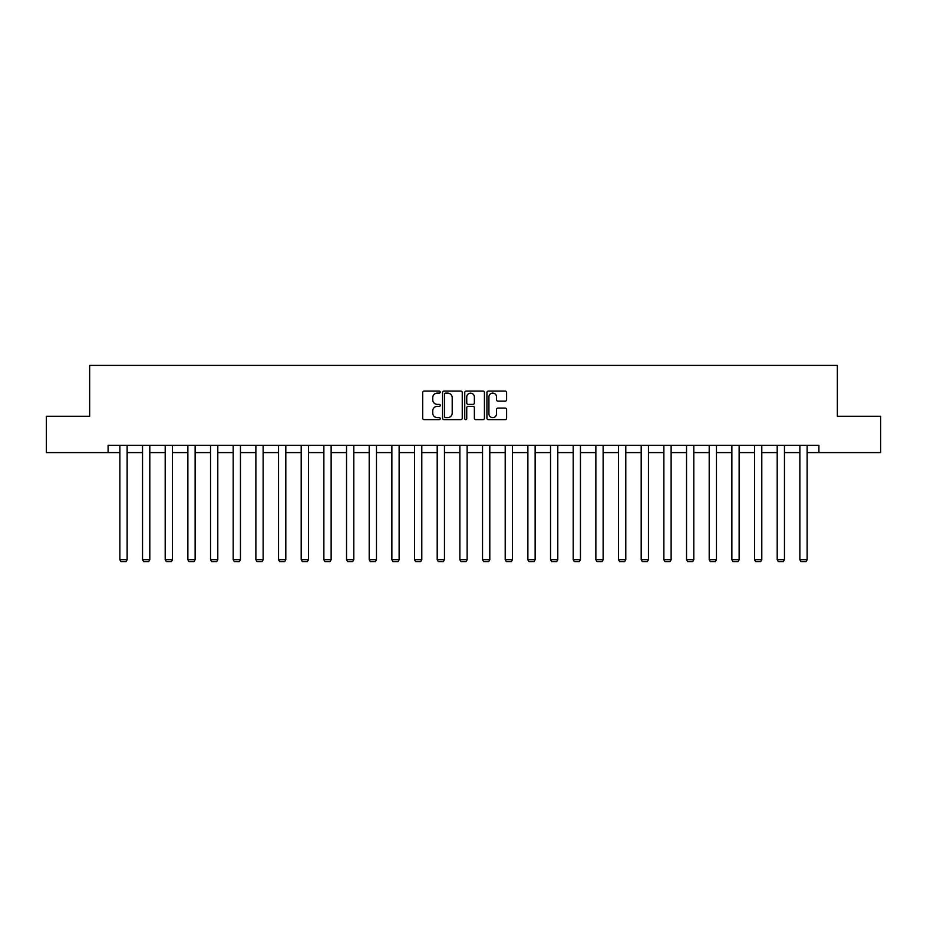 <?xml version="1.0" encoding="UTF-8"?>
<svg xmlns="http://www.w3.org/2000/svg" width="927" height="927" viewBox="0 0 927 927"><rect width="100%" height="100%" fill="white"/><g stroke="black" fill="none" stroke-linecap="round" stroke-linejoin="round"><path stroke-width="1.39" d="M440.255 392.098A0.997 0.997 0 0 0 439.259 391.101L424.102 391.101A1.425 1.425 0 0 0 422.677 392.527L422.677 418.204A1.425 1.425 0 0 0 424.102 419.63L439.259 419.63A0.997 0.997 0 0 0 440.255 418.633A0.997 0.997 0 0 0 439.259 417.637L437.289 417.637A4.565 4.565 0 0 1 432.735 413.071L432.735 410.928A4.565 4.565 0 0 1 437.289 406.362L439.259 406.362A0.997 0.997 0 0 0 440.255 405.366A0.997 0.997 0 0 0 439.259 404.369L437.289 404.369A4.565 4.565 0 0 1 432.735 399.804L432.735 397.66A4.565 4.565 0 0 1 437.289 393.106L439.259 393.106A0.997 0.997 0 0 0 440.255 392.098M505.18 401.159A1.425 1.425 0 0 0 506.605 399.734L506.605 392.527A1.425 1.425 0 0 0 505.18 391.101L488.355 391.101A1.425 1.425 0 0 0 486.93 392.527L486.93 418.204A1.425 1.425 0 0 0 488.355 419.63L505.18 419.63A1.425 1.425 0 0 0 506.605 418.204L506.605 409.502A1.425 1.425 0 0 0 505.18 408.077L497.973 408.077A1.425 1.425 0 0 0 496.548 409.502L496.548 413.813A3.812 3.812 0 0 1 492.735 417.637A3.812 3.812 0 0 1 488.923 413.813L488.923 396.918A3.812 3.812 0 0 1 492.735 393.106A3.812 3.812 0 0 1 496.548 396.918L496.548 399.734A1.425 1.425 0 0 0 497.973 401.159L505.18 401.159M108.1 452.585L46.35 452.585L46.35 416.269L89.652 416.269L89.652 365.412L837.348 365.412L837.348 416.269L880.65 416.269L880.65 452.585L818.9 452.585L818.9 445.319L108.1 445.319L108.1 452.585L119.873 452.585M462.249 392.527A1.425 1.425 0 0 0 460.823 391.101L443.998 391.101A1.425 1.425 0 0 0 442.573 392.527L442.573 418.204A1.425 1.425 0 0 0 443.998 419.63L460.823 419.63A1.425 1.425 0 0 0 462.249 418.204L462.249 392.527M466.177 391.101L483.002 391.101A1.425 1.425 0 0 1 484.427 392.527L484.427 418.204A1.425 1.425 0 0 1 483.002 419.63L475.806 419.63A1.425 1.425 0 0 1 474.369 418.204L474.369 407.787A1.425 1.425 0 0 0 472.944 406.362L468.17 406.362A1.425 1.425 0 0 0 466.745 407.787L466.745 418.633A0.997 0.997 0 0 1 465.748 419.63A0.997 0.997 0 0 1 464.751 418.633L464.751 392.527A1.425 1.425 0 0 1 466.177 391.101M127.138 452.585L142.538 452.585M149.803 452.585L165.203 452.585M172.468 452.585L187.868 452.585M195.133 452.585L210.533 452.585M217.799 452.585L233.198 452.585M240.464 452.585L255.875 452.585M263.129 452.585L278.54 452.585M285.806 452.585L301.205 452.585M308.471 452.585L323.871 452.585M331.136 452.585L346.536 452.585M353.801 452.585L369.201 452.585M376.466 452.585L391.866 452.585M399.131 452.585L414.531 452.585M421.797 452.585L437.196 452.585M444.462 452.585L459.873 452.585M467.127 452.585L482.538 452.585M489.804 452.585L505.203 452.585M512.469 452.585L527.869 452.585M535.134 452.585L550.534 452.585M557.799 452.585L573.199 452.585M580.464 452.585L595.864 452.585M603.129 452.585L618.529 452.585M625.795 452.585L641.194 452.585M648.46 452.585L663.871 452.585M671.125 452.585L686.536 452.585M693.802 452.585L709.201 452.585M716.467 452.585L731.866 452.585M739.132 452.585L754.532 452.585M761.797 452.585L777.197 452.585M784.462 452.585L799.862 452.585M807.127 452.585L818.9 452.585M445.563 393.106A0.997 0.997 0 0 0 444.566 394.102L444.566 416.629A0.997 0.997 0 0 0 445.563 417.637L447.637 417.637A4.565 4.565 0 0 0 452.202 413.071L452.202 397.66A4.565 4.565 0 0 0 447.637 393.106L445.563 393.106M474.369 396.988A3.812 3.812 0 0 0 470.557 393.175A3.812 3.812 0 0 0 466.745 396.988L466.745 402.944A1.425 1.425 0 0 0 468.17 404.369L472.944 404.369A1.425 1.425 0 0 0 474.369 402.944L474.369 396.988M127.138 445.319L127.138 559.699L119.873 559.699L119.873 445.319M127.138 559.699L126.049 561.588L120.962 561.588L119.873 559.699M149.803 445.319L149.803 559.699L142.538 559.699L142.538 445.319M149.803 559.699L148.714 561.588L143.627 561.588L142.538 559.699M172.468 445.319L172.468 559.699L165.203 559.699L165.203 445.319M172.468 559.699L171.379 561.588L166.292 561.588L165.203 559.699M195.133 445.319L195.133 559.699L187.868 559.699L187.868 445.319M195.133 559.699L194.044 561.588L188.957 561.588L187.868 559.699M217.799 445.319L217.799 559.699L210.533 559.699L210.533 445.319M217.799 559.699L216.709 561.588L211.623 561.588L210.533 559.699M240.464 445.319L240.464 559.699L233.198 559.699L233.198 445.319M240.464 559.699L239.375 561.588L234.288 561.588L233.198 559.699M263.129 445.319L263.129 559.699L255.875 559.699L255.875 445.319M263.129 559.699L262.04 561.588L256.964 561.588L255.875 559.699M285.806 445.319L285.806 559.699L278.54 559.699L278.54 445.319M285.806 559.699L284.716 561.588L279.63 561.588L278.54 559.699M308.471 445.319L308.471 559.699L301.205 559.699L301.205 445.319M308.471 559.699L307.382 561.588L302.295 561.588L301.205 559.699M331.136 445.319L331.136 559.699L323.871 559.699L323.871 445.319M331.136 559.699L330.047 561.588L324.96 561.588L323.871 559.699M353.801 445.319L353.801 559.699L346.536 559.699L346.536 445.319M353.801 559.699L352.712 561.588L347.625 561.588L346.536 559.699M376.466 445.319L376.466 559.699L369.201 559.699L369.201 445.319M376.466 559.699L375.377 561.588L370.29 561.588L369.201 559.699M399.131 445.319L399.131 559.699L391.866 559.699L391.866 445.319M399.131 559.699L398.042 561.588L392.955 561.588L391.866 559.699M421.797 445.319L421.797 559.699L414.531 559.699L414.531 445.319M421.797 559.699L420.707 561.588L415.62 561.588L414.531 559.699M444.462 445.319L444.462 559.699L437.196 559.699L437.196 445.319M444.462 559.699L443.373 561.588L438.286 561.588L437.196 559.699M467.127 445.319L467.127 559.699L459.873 559.699L459.873 445.319M467.127 559.699L466.038 561.588L460.962 561.588L459.873 559.699M489.804 445.319L489.804 559.699L482.538 559.699L482.538 445.319M489.804 559.699L488.714 561.588L483.627 561.588L482.538 559.699M512.469 445.319L512.469 559.699L505.203 559.699L505.203 445.319M512.469 559.699L511.38 561.588L506.293 561.588L505.203 559.699M535.134 445.319L535.134 559.699L527.869 559.699L527.869 445.319M535.134 559.699L534.045 561.588L528.958 561.588L527.869 559.699M557.799 445.319L557.799 559.699L550.534 559.699L550.534 445.319M557.799 559.699L556.71 561.588L551.623 561.588L550.534 559.699M580.464 445.319L580.464 559.699L573.199 559.699L573.199 445.319M580.464 559.699L579.375 561.588L574.288 561.588L573.199 559.699M603.129 445.319L603.129 559.699L595.864 559.699L595.864 445.319M603.129 559.699L602.04 561.588L596.953 561.588L595.864 559.699M625.795 445.319L625.795 559.699L618.529 559.699L618.529 445.319M625.795 559.699L624.705 561.588L619.618 561.588L618.529 559.699M648.46 445.319L648.46 559.699L641.194 559.699L641.194 445.319M648.46 559.699L647.37 561.588L642.284 561.588L641.194 559.699M671.125 445.319L671.125 559.699L663.871 559.699L663.871 445.319M671.125 559.699L670.036 561.588L664.96 561.588L663.871 559.699M693.802 445.319L693.802 559.699L686.536 559.699L686.536 445.319M693.802 559.699L692.712 561.588L687.625 561.588L686.536 559.699M716.467 445.319L716.467 559.699L709.201 559.699L709.201 445.319M716.467 559.699L715.377 561.588L710.291 561.588L709.201 559.699M739.132 445.319L739.132 559.699L731.866 559.699L731.866 445.319M739.132 559.699L738.043 561.588L732.956 561.588L731.866 559.699M761.797 445.319L761.797 559.699L754.532 559.699L754.532 445.319M761.797 559.699L760.708 561.588L755.621 561.588L754.532 559.699M784.462 445.319L784.462 559.699L777.197 559.699L777.197 445.319M784.462 559.699L783.373 561.588L778.286 561.588L777.197 559.699M807.127 445.319L807.127 559.699L799.862 559.699L799.862 445.319M807.127 559.699L806.038 561.588L800.951 561.588L799.862 559.699"/></g></svg>
